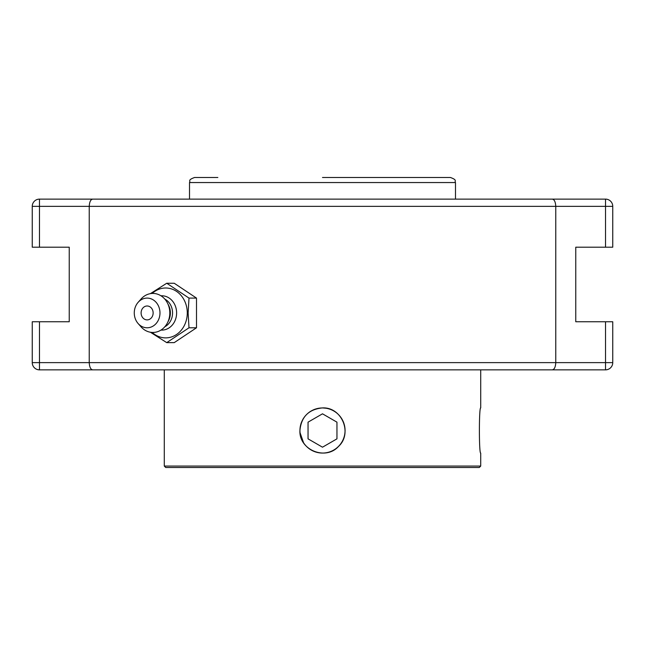 <?xml version="1.0" encoding="UTF-8"?>
<svg xmlns="http://www.w3.org/2000/svg" width="645" height="645" viewBox="0 0 645 645"><rect width="100%" height="100%" fill="white"/><g stroke="black" fill="none" stroke-linecap="round" stroke-linejoin="round"><path stroke-width="0.97" d="M150.406 332.24L166.733 342.632L189.001 327.789L188.122 312.938L189.001 298.095L166.733 283.244L150.406 293.636M166.733 283.244L174.231 283.244L196.499 298.095L196.499 327.789L174.231 342.632L166.733 342.632M196.499 327.789L189.001 327.789M196.499 298.095L189.001 298.095M152.204 293.443A24.937 21.599 90 0 1 175.045 290.468A24.937 21.599 90 0 1 187.276 312.938A24.937 21.599 90 0 1 175.045 335.408A24.937 21.599 90 0 1 152.204 332.441M147.124 305.988A6.958 6.023 90 0 1 152.341 316.413A6.958 6.023 90 0 1 141.908 316.413A6.958 6.023 90 0 1 147.124 305.988M160.968 295.789A17.173 14.875 90 0 1 176.617 312.938A17.173 14.875 90 0 1 160.968 330.095M164.83 299.111A15.182 13.142 90 0 1 172.554 312.938A15.182 13.142 90 0 1 164.83 326.765M138.127 302.336L141.078 298.998A19.511 16.899 90 0 1 167.539 303.182L168.627 305.351A15.182 13.142 90 0 1 170.385 312.938A15.182 13.142 90 0 1 168.627 320.525L167.539 322.694A19.511 16.899 90 0 1 141.078 326.878L138.127 323.54A14.843 12.852 90 0 1 134.273 312.938A14.843 12.852 90 0 1 138.127 302.336A14.843 12.852 90 0 1 152.107 299.256A14.843 12.852 90 0 1 159.976 312.938A14.843 12.852 90 0 1 152.107 326.62A14.843 12.852 90 0 1 138.127 323.54M167.539 303.182A19.511 16.899 90 0 1 169.804 312.938A19.511 16.899 90 0 1 167.539 322.694M541.332 199.12L605.526 199.12A7.224 7.224 0 0 1 612.75 206.344L612.75 247.204L575.759 247.204L575.759 321.758L605.526 321.758L605.526 362.627L39.474 362.627L39.474 369.851L92.783 369.851C90.695 369.585 89.51 367.174 89.228 362.627L89.228 206.344L555.772 206.344L555.772 362.627C555.49 367.174 554.305 369.585 552.217 369.851L605.526 369.851A7.224 7.224 0 0 0 612.75 362.627L612.75 321.758L605.526 321.758M32.25 247.204L39.474 247.204L39.474 206.344L32.25 206.344L32.25 247.204L32.25 206.344A7.224 7.224 0 0 1 39.474 199.12L103.668 199.12M39.474 247.204L69.241 247.204L69.241 321.758L32.25 321.758L32.25 362.627A7.224 7.224 0 0 0 39.474 369.851L103.668 369.851M92.783 369.851L552.217 369.851M39.474 321.758L39.474 362.627L32.25 362.627L32.25 321.758M612.75 362.627L605.526 362.627L605.526 369.851L541.332 369.851M92.783 199.12L39.474 199.12L39.474 206.344L89.228 206.344C89.51 201.796 90.695 199.386 92.783 199.12L552.217 199.12C554.305 199.386 555.49 201.796 555.772 206.344L612.75 206.344M605.526 247.204L605.526 199.12L552.217 199.12M322.5 407.954A22.551 22.551 0 0 1 345.051 430.505A22.551 22.551 0 0 1 322.5 453.056A22.551 22.551 0 0 1 299.949 430.505A22.551 22.551 0 0 1 322.5 407.954M308.044 422.161L322.5 413.816L336.956 422.161L336.956 438.85L322.5 447.195L308.044 438.85L308.044 422.161L308.044 438.85L322.5 447.195M336.956 438.85L336.956 422.161L322.5 413.816M480.719 407.914C478.953 406.519 478.953 454.483 480.719 453.088C478.953 454.483 478.953 406.519 480.719 407.914L480.719 369.851M326.572 408.285L322.5 407.914L318.009 408.366M315.445 409.051L313.647 409.728M310.334 411.478L309.81 411.816M303.537 418.234L303.166 418.823M301.586 421.967L300.852 424.055M300.28 426.458L299.933 429.643M299.917 430.505C301.255 416.783 308.778 409.261 322.5 407.914C341.85 406.874 352.871 433.537 338.472 446.477C325.531 460.877 298.869 449.855 299.917 430.505L299.917 431.094M300.006 432.553L303.61 442.889M344.72 434.553L345.027 432.15M345.083 431.094L345.083 429.917M344.994 428.457L344.632 426.006M343.866 423.193L343.269 421.637M480.719 453.088L480.719 466.069L164.281 466.069L164.281 369.851M164.281 466.069L165.733 467.512L479.267 467.512L480.719 466.069M217.849 177.488L194.564 177.488C187.284 180.149 190.751 180.826 189.509 182.551L455.491 182.551L455.491 199.12M455.491 182.551C454.249 180.826 457.716 180.149 450.436 177.488L322.5 177.488M189.509 182.551L189.509 199.12"/></g></svg>
